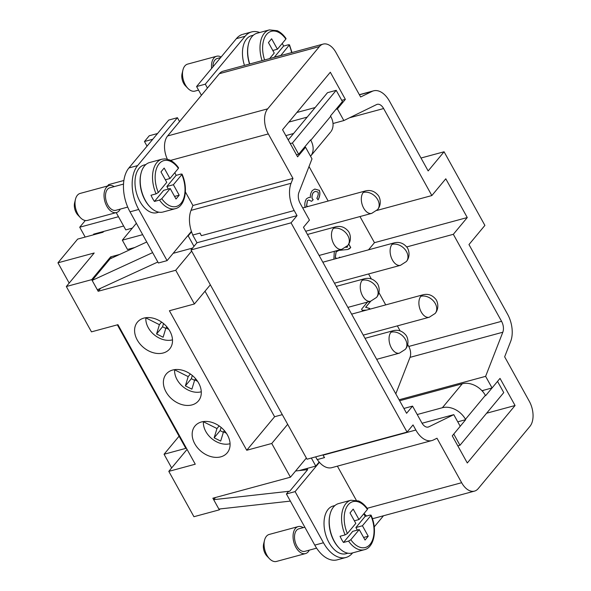 <?xml version="1.0" encoding="UTF-8"?>
<svg xmlns="http://www.w3.org/2000/svg" width="591" height="591" viewBox="0 0 591 591"><rect width="100%" height="100%" fill="white"/><g stroke="black" fill="none" stroke-linecap="round" stroke-linejoin="round"><path stroke-width="0.89" d="M163.219 352.982A20.973 15.602 39.7 0 1 140.015 343.999A20.973 15.602 39.7 0 1 137.422 322.139A20.973 15.602 39.7 0 1 143.886 318.106A20.973 15.602 39.7 0 1 167.083 327.089A20.973 15.602 39.7 0 1 169.683 348.941A20.973 15.602 39.7 0 1 163.219 352.982M172.668 370.032A20.973 15.602 39.7 0 1 195.872 379.023A20.973 15.602 39.7 0 1 198.465 400.875A20.973 15.602 39.7 0 1 192.001 404.909A20.973 15.602 39.7 0 1 168.79 395.911A20.973 15.602 39.7 0 1 166.226 374.051A20.973 15.602 39.7 0 1 172.668 370.032M220.79 456.843A20.973 15.602 39.7 0 1 197.586 447.852A20.973 15.602 39.7 0 1 194.993 426A20.973 15.602 39.7 0 1 201.45 421.967A20.973 15.602 39.7 0 1 224.654 430.942A20.973 15.602 39.7 0 1 227.254 452.802A20.973 15.602 39.7 0 1 220.79 456.843M296.49 154.827L298.647 154.244L310.585 139.875L310.8 140.266A18.639 13.866 39.7 0 1 311.154 155.426M331.056 131.483A18.639 13.866 -140.3 0 0 330.701 116.316L310.8 140.266M198.569 90.12L194.927 91.103A13.977 8.274 -105.2 0 1 187.908 88.377A13.977 8.274 -105.2 0 1 185.308 84.794A13.977 8.274 -105.2 0 1 182.796 70.624A13.977 8.274 -105.2 0 1 184.828 65.985A13.977 8.274 -105.2 0 1 187.672 64.101M211.622 68.445A13.977 8.274 -105.2 0 1 216.446 56.308A13.977 8.274 -105.2 0 1 221.13 57.002M212.952 66.842A11.65 6.9 -105.2 0 1 217.229 58.509L220.65 57.586M249.55 64.035A24.696 14.62 -105.2 0 1 248.39 44.458M244.475 65.409A24.696 14.62 -105.2 0 1 251.515 35.704L253.406 35.194M264.583 59.957A23.766 14.073 -105.2 0 1 267.368 33.628A23.766 14.073 -105.2 0 1 285.859 39.08L286.029 38.541C283.429 34.825 280.496 32.217 277.231 30.702L269.4 29.897L257.078 33.236M282.269 43.394A25.627 15.174 -105.2 0 1 283.577 46.076L288.652 44.702L289.295 45.278A23.766 14.073 -105.2 0 1 291.636 52.629M291.984 52.54L289.487 44.776L280.858 55.428L274.335 57.194L283.577 46.076M79.829 193.516A13.977 8.274 74.8 0 0 77.362 195.289A13.977 8.274 74.8 0 0 75.456 199.344A13.977 8.274 74.8 0 0 77.835 214.097A13.977 8.274 74.8 0 0 80.812 218.049A13.977 8.274 74.8 0 0 87.062 220.495M74.599 202.912A9.323 5.518 74.8 0 0 76.202 212.679A9.323 5.518 74.8 0 0 78.13 215.264M114.174 186.616A13.977 8.274 74.8 0 0 109.165 185.559A13.977 8.274 74.8 0 0 106.365 187.428A13.977 8.274 74.8 0 0 105.693 203.821A13.977 8.274 74.8 0 0 116.464 212.546A13.977 8.274 74.8 0 0 119.249 210.684A13.977 8.274 74.8 0 0 120.269 209.103M109.549 187.872A11.65 6.9 74.8 0 0 107.436 189.364A11.65 6.9 74.8 0 0 106.794 202.816A11.65 6.9 74.8 0 0 115.592 210.359M161.779 198.702A23.766 14.073 74.8 0 0 181.038 203.304A23.766 14.073 74.8 0 0 181.829 174.581L173.392 184.724L179.191 195.193L176.007 199.019L170.208 188.559L161.779 198.702L159.518 200.061L154.443 201.435A25.627 15.174 -105.2 0 1 151.008 195.237L156.083 193.863L158.336 192.503L166.773 182.353L160.974 171.892L164.158 168.058L169.957 178.526L165.34 179.775M149.139 162.673A25.627 15.174 74.8 0 0 144.492 165.96A25.627 15.174 74.8 0 0 143.081 195.555A25.627 15.174 74.8 0 0 162.436 212.147M169.957 178.526L178.386 168.383A23.766 14.073 74.8 0 0 159.127 163.773A23.766 14.073 74.8 0 0 158.336 192.503M178.386 168.383L178.563 167.844C175.963 164.128 173.03 161.513 169.765 159.998L165.184 158.853L161.934 159.193L149.604 162.532M156.984 212.679A24.696 14.62 -105.2 0 1 137.939 197.283A24.696 14.62 -105.2 0 1 139.121 168.302A24.696 14.62 -105.2 0 1 144.049 165.007L145.94 164.49M174.803 172.69A25.627 15.174 -105.2 0 1 176.103 175.379L181.178 174.005L181.829 174.581L182.013 174.072C188.514 188.219 185.36 206.429 175.335 208.675L163.005 212.014M465.472 419.292L485.366 395.342A18.639 13.866 -140.3 0 0 462.28 383.773L442.378 407.716A18.639 13.866 39.7 0 1 465.472 419.292L465.686 419.676L460.212 426.259L453.777 414.653L428.837 426.835A9.323 5.518 -105.2 0 1 428.246 427.057A9.323 5.518 -105.2 0 1 421.834 422.846L412.555 406.113L406.586 413.294L303.471 227.276L309.44 220.096L300.162 203.356A9.323 5.518 -105.2 0 1 298.913 192.452L312.004 158.876L305.554 147.248L297.598 156.829L282.557 129.702L330.325 72.235L345.358 99.362L337.402 108.936L343.844 120.564L376.622 104.555A9.323 5.518 -105.2 0 1 377.206 104.334A9.323 5.518 -105.2 0 1 383.625 108.545L431.851 195.555L445.784 178.792L467.267 217.547L453.334 234.309L406.652 246.949M269.459 558.687L266.962 556.087A9.323 5.518 -105.2 0 1 263.652 543.883L264.495 540.373M276.448 561.45A13.977 8.274 -105.2 0 1 269.474 558.709A13.977 8.274 -105.2 0 1 266.873 555.126A13.977 8.274 -105.2 0 1 264.369 540.957A13.977 8.274 -105.2 0 1 266.401 536.318A13.977 8.274 -105.2 0 1 269.186 534.449L298.189 526.596M309.307 550.132A13.977 8.274 -105.2 0 1 305.673 553.531A13.977 8.274 -105.2 0 1 295.877 547.273A13.977 8.274 -105.2 0 1 298.285 526.566A13.977 8.274 -105.2 0 1 303.213 527.645M304.963 551.314A11.65 6.9 -105.2 0 1 296.867 546.077A11.65 6.9 -105.2 0 1 298.795 528.842L304.838 527.209M346.163 553.671A24.696 14.62 -105.2 0 1 328.995 542.568A24.696 14.62 -105.2 0 1 333.088 506.036L334.971 505.527M338.879 547.739A24.696 14.62 -105.2 0 1 334.07 541.193A24.696 14.62 -105.2 0 1 329.955 514.791M363.842 513.727A25.627 15.174 -105.2 0 1 365.142 516.408L370.217 515.034L370.86 515.611L371.052 515.108C377.553 529.211 374.376 547.517 364.374 549.704A25.627 15.174 -105.2 0 1 348.557 541.097L343.482 542.472A25.627 15.174 -105.2 0 1 341.65 539.509A25.627 15.174 -105.2 0 1 340.047 536.266L345.122 534.892L347.375 533.533A23.766 14.073 -105.2 0 1 348.165 504.81A23.766 14.073 -105.2 0 1 367.425 509.412L367.602 508.873C364.965 505.113 361.988 502.483 358.678 500.983L350.965 500.23A25.627 15.174 -105.2 0 0 345.122 534.892M350.818 539.731L359.247 529.588L365.046 540.048L368.23 536.222L362.431 525.761L370.86 515.611A23.766 14.073 -105.2 0 1 370.077 544.341A23.766 14.073 -105.2 0 1 350.818 539.731L348.557 541.097M364.374 549.704L352.044 553.043A25.627 15.174 -105.2 0 1 334.395 541.474A25.627 15.174 -105.2 0 1 338.754 503.539M187.059 449.404L168.804 471.367L193.937 516.711L219.313 509.841L212.863 498.213L290.44 477.196L271.749 443.479L287.669 424.323L210.337 284.81L194.417 303.966L175.726 270.257L98.15 291.267L100.625 288.297M345.831 247.334L347.663 246.994L347.183 246.129M345.816 247.348L347.264 247.127M333.871 259.213L334.314 251.338M339.832 257.602L339.655 257.174M338.857 257.861L339.707 257.107L339.906 257.58M338.909 250.407L336.08 251.862L335.23 257.573L336.715 258.444M348.771 244.053L350.729 247.577L349.421 248.804L347.693 249.498L338.946 250.392L336.153 251.84L335.304 257.558L336.789 258.422M350.729 247.577L347.656 249.505M350.655 247.599L348.727 244.127M314.774 189.054L319.332 190.383C320.256 193.375 319.827 196.53 318.024 199.847M305.229 207.552C304.395 204.582 304.793 201.679 306.419 198.842L308.694 197.475L310.378 197.497C310.112 195.17 310.748 192.873 312.277 190.597L314.804 189.039L319.399 190.361C320.329 193.36 319.894 196.515 318.098 199.824L316.865 198.273C318.187 195.717 318.564 193.649 317.988 192.06L315.239 191.358L313.385 192.503C312.078 194.631 311.708 196.685 312.292 198.672L313.193 199.728L311.568 201.287M310.378 197.497L308.657 197.483M310.039 205.941L310.703 205.764M308.613 199.994L307.357 200.785L306.537 205.845L307.778 206.555M313.193 199.728L311.583 201.324L308.65 199.98L307.431 200.763L306.611 205.823L307.845 206.532M315.202 191.366L313.311 192.518C312.004 194.646 311.642 196.707 312.218 198.694L313.119 199.743M366.656 310.061L362.224 310.378L361.574 309.196L367.491 302.075M362.771 310.172L362.217 310.364M370.749 301.196L365.674 307.298L369.759 308.48L368.902 309.455M369.759 308.48L368.969 309.433M365.674 307.298L369.685 308.502M365.6 307.32L370.675 301.211M309.019 166.514L328.16 201.036M407.709 344.546L408.765 346.452A9.323 5.518 -105.2 0 1 410.014 357.363L395.8 393.835M368.577 273.951L371.355 278.967M378.92 292.619L385.724 304.897M397.359 325.885L400.137 330.894M359.978 216.55L374.465 242.679L368.525 249.823M117.35 324.843L185.818 448.362L164.062 454.257L179.073 436.195M168.804 471.367L195.266 464.201L117.934 324.688L91.465 331.854L66.332 286.517L91.708 279.639L110.613 256.893L119.663 254.44M444.077 151.776L484.893 225.407L468.973 244.563L507.536 314.131A23.3 13.792 -105.2 0 1 510.668 341.399L504.655 356.816L529.307 401.296A18.639 11.037 -105.2 0 1 529.942 426.37L478.2 488.631A18.639 11.037 -105.2 0 1 473.908 491.247A18.639 11.037 -105.2 0 1 461.645 482.707L436.993 438.227L433.366 440A23.3 13.792 -105.2 0 1 431.666 440.613A23.3 13.792 -105.2 0 1 415.857 430.034L413.028 424.922L407.059 432.102L291.06 222.837L297.029 215.649L294.192 210.536A23.3 13.792 -105.2 0 1 291.067 183.276L292.966 178.401L268.314 133.921A18.639 11.037 -105.2 0 1 267.679 108.84L319.421 46.586A18.639 11.037 -105.2 0 1 323.713 43.97A18.639 11.037 -105.2 0 1 335.976 52.51L360.628 96.99L372.086 91.391A23.3 13.792 -105.2 0 1 373.793 90.778A23.3 13.792 -105.2 0 1 389.595 101.356L428.157 170.932L444.077 151.776L421.006 158.026M374.465 242.679L467.267 217.547M376.785 210.47L431.851 195.555M453.334 234.309L501.567 321.319A9.323 5.518 -105.2 0 1 502.815 332.223L485.617 376.341L492.067 387.962L500.023 378.388L515.064 405.515L467.296 462.982L452.263 435.855L460.219 426.274M103.698 231.421L103.026 232.233L77.65 239.104L57.948 262.81L94.198 252.992L66.332 286.517M205.025 291.215L274.601 416.736L246.743 450.261L169.403 310.748L194.417 303.966M274.601 416.736L282.306 414.646M324.429 457.641L323.063 455.166A23.3 13.792 74.8 0 0 324.54 457.589L317.182 459.606L315.66 456.858M192.829 235.019L200.083 233.061L192.829 235.019A23.3 13.792 -105.2 0 1 191.565 231.82A23.3 13.792 74.8 0 1 191.41 231.362A23.3 13.792 -105.2 0 1 191.011 210.374L192.917 205.498L292.966 178.401M200.083 233.061A23.3 13.792 74.8 0 0 201.391 235.676L294.192 210.536M200.024 233.209L201.391 235.676M431.903 440.546L331.854 467.651A23.3 13.792 -105.2 0 1 319.435 462.332A23.3 13.792 74.8 0 1 319.162 462.022A23.3 13.792 -105.2 0 1 317.301 459.569M332.999 123.504L343.844 120.564M403.897 408.455L412.555 406.113M422.055 423.245L453.777 414.653M323.144 44.096L223.095 71.201A18.639 11.037 -105.2 0 0 219.372 73.69L179.568 121.576L177.418 117.705L137.622 165.591A32.623 19.311 74.8 0 0 138.722 209.48L167.083 260.631L191.41 231.362M187.502 236.068L188.189 235.883L193.988 246.344L191.004 249.934L191.654 251.101L175.726 270.257M290.44 477.196L306.36 458.04L307.01 459.207L407.059 432.102M304.136 147.632L305.554 147.248M296.852 112.497L315.143 107.547M341.753 100.337L345.358 99.362M288.896 122.078L307.187 117.121M335.983 109.32L337.402 108.936M399.088 399.775L485.617 376.341M481.96 390.703L492.067 387.962M486.622 413.22L515.064 405.515M191.004 249.934L291.06 222.837M210.337 284.81L191.654 251.101M306.36 458.04L287.669 424.323M193.988 246.344L196.98 242.753L297.029 215.649M196.98 242.753L192.777 235.174M192.917 205.498L185.382 191.92M176.207 175.35L175.571 174.205M167.319 159.156A18.639 11.037 -105.2 0 1 167.63 135.945L179.568 121.576M474.477 491.121L374.428 518.218A18.639 11.037 -105.2 0 1 372.337 518.44M366.619 516.009A18.639 11.037 -105.2 0 1 364.063 513.461M356.247 500.163L337.395 466.151M207.434 88.052L205.284 84.181L245.088 36.287A32.623 19.311 -105.2 0 1 250.902 32.143A32.623 19.311 -105.2 0 1 259.708 32.52M188.189 235.883L191.565 231.82M311.331 458.032L315.793 466.077L299.083 470.606M319.162 462.022L315.793 466.077M352.435 553.124A32.623 19.311 -105.2 0 1 346.622 557.276A32.623 19.311 -105.2 0 1 323.462 542.76L295.108 491.609L319.435 462.332M383.485 515.766L374.221 526.913M399.627 400.742L462.28 383.773M485.366 395.342L485.588 395.734L492.03 387.977M69.184 283.089L57.948 262.81M171.649 467.939L164.062 454.257M359.247 529.588L352.724 531.353L343.482 542.472M347.375 533.533L355.812 523.39L350.012 512.922L353.196 509.095L358.996 519.555L354.378 520.804M368.23 536.222L363.613 537.47M362.431 525.761L355.908 527.527L365.142 516.408M357.333 530.105L355.908 527.527M358.996 519.555L367.425 509.412M290.366 501.102L218.884 509.058L213.676 499.668L289.753 491.195L288.401 491.564L286.406 493.965L314.767 545.116A32.623 19.311 -105.2 0 0 337.188 559.854M295.596 470.99L307.667 469.646L289.753 491.195M213.676 499.668L215.479 497.504M306.515 469.779L307.785 468.249M442.378 407.716L417.216 414.527M482.515 391.308L483.335 390.333M453.755 434.06L459.968 445.282L503.754 392.601L497.533 381.387M459.968 445.282L457.811 445.865M465.686 419.676L457.752 421.826M295.108 491.609L286.406 493.965M176.103 175.379L166.869 186.49L168.302 189.076M173.392 184.724L166.869 186.49M170.208 188.559L163.685 190.324L154.443 201.435M179.191 195.193L174.581 196.441M246.743 450.261L271.749 443.479M140.917 173.754A24.696 14.62 74.8 0 0 149.848 206.71M269.644 58.59L274.239 53.057L268.44 42.589L271.624 38.762L277.423 49.223L285.859 39.08M277.423 49.223L272.806 50.471M249.734 63.983A25.627 15.174 -105.2 0 1 256.908 33.281M185.36 85.725A9.323 5.518 -105.2 0 1 182.087 73.535L182.929 70.041M152.751 139.269L144.47 141.515L149.25 135.767L157.531 133.522M147.041 146.147L144.47 141.515M107.488 186.01L108.648 184.614L123.888 180.484M132.354 228.111L125.78 229.892L116.205 212.62M118.481 216.72L79.726 227.217L85.303 220.509M85.185 237.065L79.726 227.217M93.888 234.708L93.585 234.162L123.637 226.021M152.633 252.623L92.144 280.407L110.052 258.858L146.745 242M92.144 280.407L97.345 289.797L157.834 262.012M177.418 117.705L168.723 120.062L128.919 167.947A32.623 19.311 74.8 0 0 130.027 211.837L158.381 262.995L167.083 260.631M242.199 34.5A32.623 19.311 74.8 0 0 236.385 38.644L196.581 86.537L201.428 95.277M142.675 234.657L122.33 240.168L127.486 249.468L134.822 247.481M298.647 154.244L292.419 143.007L336.198 90.327L342.425 101.563L330.487 115.932L330.701 116.316M293.564 133.507L285.83 135.605M336.198 90.327L327.503 92.684L288.231 139.934M292.419 143.007L290.255 143.591M122.33 240.168L136.366 223.28M220.066 508.932L219.313 509.841M205.284 84.181L196.581 86.537M192.555 248.072L173.156 253.325M111.367 258.252L110.613 256.893M98.15 291.267L91.708 279.639M226.383 433.262L223.501 431.814L224.432 430.691M223.501 431.814L220.679 441.085L214.149 437.813L220.118 430.632L221.1 427.411M223.368 432.257L220.118 430.632M214.149 437.813L216.971 428.541L219.143 425.926M216.971 428.541L203.4 421.745A19.569 14.561 39.7 0 0 211.844 438.699A19.569 14.561 39.7 0 0 230.062 443.715M197.593 381.328L194.712 379.887L195.651 378.765M194.712 379.887L191.898 389.159L185.367 385.886L191.336 378.705L192.311 375.477M194.579 380.331L191.336 378.705M185.367 385.886L188.182 376.615L190.361 373.992M188.182 376.615L174.618 369.811A19.569 14.561 39.7 0 0 183.062 386.773A19.569 14.561 39.7 0 0 201.28 391.789M168.812 329.401L165.931 327.953L166.861 326.83M165.931 327.953L163.109 337.232L156.578 333.952L162.547 326.771L163.53 323.55M165.798 328.397L162.547 326.771M156.578 333.952L159.4 324.681L161.572 322.065M159.4 324.681L145.837 317.884A19.569 14.561 39.7 0 0 154.273 334.838A19.569 14.561 39.7 0 0 172.491 339.855M262.064 60.644A25.627 15.174 -105.2 0 1 269.4 29.897M159.518 200.061A25.627 15.174 74.8 0 0 175.335 208.675M161.572 159.297A25.627 15.174 74.8 0 0 156.814 162.621A25.627 15.174 74.8 0 0 156.083 193.863M347.744 245.501A11.65 8.666 -140.3 0 0 347.848 235.602A11.65 8.666 -140.3 0 0 333.413 228.37A11.65 6.9 74.8 0 0 332.859 242.029A11.65 6.9 74.8 0 0 341.834 249.299L347.744 245.501C352.413 239.872 349.857 232.536 347.959 230.867C344.627 227.047 340.556 225.696 335.74 226.811L307.46 234.472M335.998 226.752A11.65 6.9 74.8 0 0 333.413 228.37M305.68 231.258L371.687 213.381L377.597 209.583A11.65 8.666 -140.3 0 0 377.701 199.684A11.65 8.666 -140.3 0 0 363.266 192.452A11.65 6.9 -105.2 0 1 365.593 190.893L302.703 207.929M371.894 213.321A11.65 6.9 -105.2 0 1 362.778 206.281A11.65 6.9 -105.2 0 1 363.266 192.452M376.533 297.428A11.65 8.666 -140.3 0 0 376.637 287.529A11.65 8.666 -140.3 0 0 362.202 280.297A11.65 6.9 74.8 0 0 361.64 293.956A11.65 6.9 74.8 0 0 370.616 301.233L376.533 297.428C381.202 291.799 378.639 284.47 376.74 282.801C373.409 278.982 369.338 277.63 364.529 278.738L336.242 286.399M364.787 278.679A11.65 6.9 74.8 0 0 362.202 280.297M405.315 349.362A11.65 8.666 -140.3 0 0 405.419 339.463A11.65 8.666 -140.3 0 0 390.983 332.223A11.65 6.9 74.8 0 0 390.429 345.883A11.65 6.9 74.8 0 0 399.405 353.159L405.315 349.362C409.984 343.733 407.428 336.397 405.529 334.728C402.198 330.908 398.12 329.556 393.31 330.672L365.031 338.333M393.569 330.605A11.65 6.9 74.8 0 0 390.983 332.223M334.469 283.192L400.469 265.315L406.386 261.517A11.65 8.666 -140.3 0 0 406.49 251.611A11.65 8.666 -140.3 0 0 392.055 244.379A11.65 6.9 -105.2 0 1 394.374 242.82L322.834 262.205M363.251 335.119L429.258 317.241L435.168 313.444A11.65 8.666 -140.3 0 0 435.272 303.545A11.65 8.666 -140.3 0 0 420.836 296.313A11.65 6.9 -105.2 0 1 423.163 294.754L351.615 314.131M408.765 346.452L501.567 321.319M191.011 210.374L291.067 183.276M323.063 455.166L415.857 430.034M349.577 117.764L383.625 108.545M410.014 357.363L502.815 332.223M427.633 427.16L428.837 426.835M170.57 160.397L268.314 133.921M167.63 135.945L267.679 108.84M219.372 73.69L319.421 46.586M359.431 94.819L372.086 91.391M367.181 508.29L461.645 482.707M323.462 542.76L314.767 545.116M137.622 165.591L128.919 167.947M138.722 209.48L130.027 211.837M245.088 36.287L236.385 38.644M400.683 265.248A11.65 6.9 -105.2 0 1 391.56 258.208A11.65 6.9 -105.2 0 1 392.055 244.379M429.465 317.182A11.65 6.9 -105.2 0 1 420.349 310.142A11.65 6.9 -105.2 0 1 420.836 296.313M310.637 156.105L330.539 132.162M216.616 56.263L187.62 64.116M75.456 199.344L74.614 202.846M116.464 212.546L87.461 220.406M127.715 207.086L115.851 210.3M377.597 209.583C382.266 203.954 379.71 196.618 377.812 194.956C374.48 191.137 370.402 189.777 365.593 190.893M376.666 359.321L399.405 353.159M406.386 261.517C411.048 255.881 408.492 248.552 406.593 246.883C403.261 243.064 399.191 241.712 394.374 242.82M435.168 313.444C439.837 307.815 437.281 300.479 435.382 298.81C432.051 294.99 427.973 293.638 423.163 294.754M373.549 90.844L359.358 94.686M337.225 559.84L345.927 557.483M242.894 34.293L251.596 31.936M316.606 548.16L304.89 551.329M158.853 212.169L156.962 212.686M80.154 193.42L109.15 185.559M77.923 215.058L80.42 217.658M347.877 307.386L370.616 301.233M109.763 187.812L123.526 184.082M305.503 553.582L276.499 561.435M319.096 255.46L341.834 249.299M347.885 553.206L346.001 553.715M185.389 85.754L187.886 88.355M338.643 503.562L350.965 500.23"/></g></svg>
